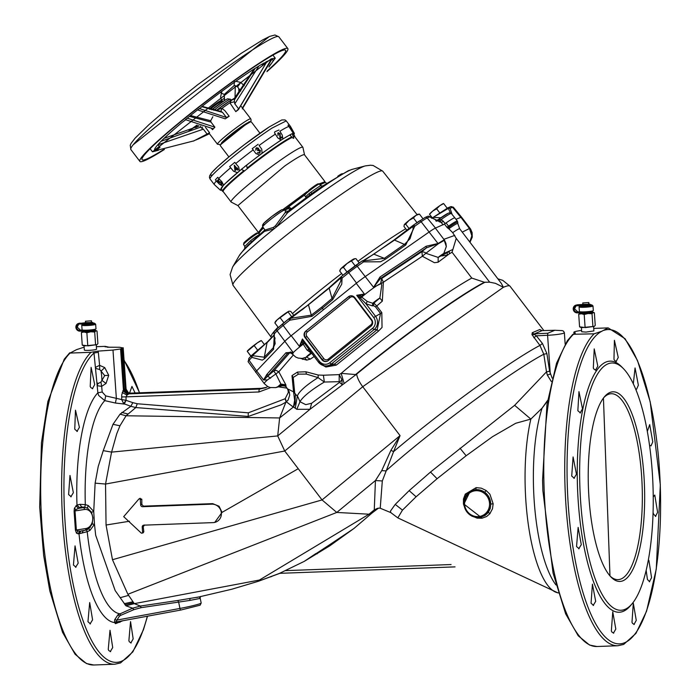 <?xml version="1.0" encoding="UTF-8"?>
<svg xmlns="http://www.w3.org/2000/svg" width="700" height="700" viewBox="0 0 700 700"><rect width="100%" height="100%" fill="white"/><g stroke="black" fill="none" stroke-linecap="round" stroke-linejoin="round"><path stroke-width="1.05" d="M96.25 344.934L96.547 349.186A6.116 0.647 176 0 1 88.672 350.359A6.116 0.647 176 0 1 84.341 350.044L84.044 345.783M84.14 347.148L76.431 349.694L70.061 353.071L91.017 352.301L98.105 351.12L112.98 350.061L120.566 348.976L123.191 347.743L126.131 389.795M267.803 386.601L265.571 387.739L259.613 389.06L128.651 393.873L124.381 389.252A18.603 1.977 -4 0 0 124.915 389.051A18.603 1.977 -4 0 0 125.317 388.859A4.655 4.515 -120 0 0 130.183 393.26L128.38 392.7L125.86 388.727L123.016 347.953L119.612 347.27L107.397 347.2L105.061 346.377L105.184 346.92M96.373 346.692L105.061 346.377M69.764 352.765L70.061 353.071A159.066 46.996 -92.1 0 0 42.201 528.727A159.066 46.996 -92.1 0 0 93.826 665L86.468 663.539L75.11 654.264L62.536 632.293L49.805 590.887L43.645 555.406L39.681 507.089L41.449 442.785L47.88 401.502L64.26 359.17L69.764 352.765M96.985 344.645L88.104 345.852L82.25 345.118L85.041 345.861L96.968 344.662M147.341 616.227A157.255 46.454 87.9 0 1 121.625 661.185A157.255 46.454 87.9 0 1 66.027 534.511A157.255 46.454 87.9 0 1 93.993 353.036L98.324 352.266L99.601 365.339L99.724 369.539L95.489 368.358L95.9 367.124L99.601 365.339L104.737 367.588L101.062 371.079L104.694 375.62L101.911 380.398L106.05 383.451L101.657 386.365L102.2 392.017L97.869 392.787L93.993 353.036L93.284 351.811M102.2 392.017L105.7 395.894L121.704 399.578L121.721 394.896L123.419 389.76L120.566 348.976M128.389 392.709L130.401 393.129L261.424 388.308L266.411 387.354L261.336 388.334L130.375 393.146A4.655 4.515 60 0 1 125.51 388.745L126.096 389.454M96.784 344.759L97.904 343.648L97.02 331.047L95.987 330.549A6.974 0.744 176 0 1 95.812 330.916L94.692 332.027L95.576 344.627M83.291 345.616L82.25 345.118L81.375 332.517L82.495 331.406A6.974 0.744 176 0 1 83.072 331.223M122.867 620.742L115.5 623.683L114.607 622.545L116.585 621.25L116.909 620.086L179.944 608.44A1.864 0.569 79.5 0 0 180.819 610.05A1.864 0.569 79.5 0 0 180.836 610.041L200.156 605.185L201.18 603.015L200.139 597.94L199.36 598.579L189.7 600.442L178.631 602.087L179.944 608.44A16.748 1.076 -11.7 0 0 200.454 603.505A16.748 1.076 -11.7 0 0 201.18 603.015M89.976 530.381L88.769 528.622A11.436 8.995 -86.2 0 1 85.514 530.189L81.139 530.95L78.986 533.776A117.504 34.711 -92.1 0 0 114.607 622.545L114.669 619.78L117.968 614.775L132.641 608.186L125.939 605.789L115.159 590.564L95.69 535.299L94.483 524.3L89.976 530.381L87.211 531.702L78.986 533.776L76.493 533.225L75.425 530.18L74.095 511.14L74.428 508.165L76.974 505.015L79.511 507.623L78.487 508.358L83.449 507.596A1.864 1.129 81.3 0 1 84.525 509.477L75.022 510.93L75.81 509.644L78.487 508.358L75.95 505.75M96.04 394.949L95.296 395.946A117.504 34.711 -92.1 0 0 76.974 505.015L79.957 504.35L85.321 504.604L88.244 505.523L93.73 511.438L95.13 483.14L98.219 466.498L103.259 450.599L112.997 424.322L120.032 414.172L130.847 406.297L123.629 403.629L121.704 399.578L126.061 400.312L124.276 404.058L115.413 403.034L104.781 400.627L98.612 395.421L97.869 392.787A117.504 34.711 -92.1 0 0 96.04 394.949M90.431 623.875L87.946 621.696L89.696 602.56L92.584 619.832L90.038 623.962M110.626 651.604L108.789 650.536L108.237 649.416L110.014 630.28L112.709 647.553L110.241 651.683M92.75 388.666L90.825 387.608L90.212 386.479L91.114 367.377L94.701 384.624L92.374 388.745M129.561 393.076L131.95 386.426L135.091 392.954M131.171 642.933L129.404 641.874L128.879 640.745L130.541 621.609L133.166 638.89L130.804 643.011M77.35 431.392L74.751 429.223L75.486 410.191L79.406 427.35L76.947 431.48M71.216 496.746L68.609 494.567L69.974 475.449L73.36 492.695L70.814 496.825M76.002 567.201L73.447 565.023L75.04 545.895L78.181 563.15L75.6 567.28M100.94 382.069L98.254 383.469L97.099 384.895L97.72 385.779L101.657 386.365L100.94 382.069L101.911 380.398L101.675 375.734L101.062 371.079L99.724 369.539M105.7 395.894L104.781 400.627A108.999 32.2 -92.1 0 0 85.321 504.604L84.779 507.255L87.561 508.191L91.543 512.295L93.73 511.438L94.483 524.3L92.207 523.994L88.769 528.622M112.98 350.061L116.357 398.283L115.413 403.034M121.538 348.652L124.381 389.252A4.655 4.279 71.5 0 0 129.01 393.75L127.006 395.132L126.044 396.856L121.625 396.944M128.336 394.021L123.419 389.76L124.023 389.375M97.02 331.047L95.812 330.916A6.974 0.744 176 0 1 90.737 331.774L86.87 332.762L87.745 345.371M94.692 332.027L90.737 331.774A6.974 0.744 176 0 1 87.132 332.01A6.974 0.744 176 0 1 84.079 332.019L81.375 332.517M86.87 332.762L84.079 332.019A6.974 0.744 176 0 1 82.303 331.502A6.974 0.744 176 0 1 82.495 331.406M119.893 622.379L120.216 621.233M115.5 623.683L116.926 621.845L116.585 621.25L116.926 621.845L180.801 610.05L116.891 621.845M77.919 533.864L80.071 531.038L77.822 531.038L76.353 529.979L75.022 510.93L74.095 511.14M123.629 403.629L126.061 400.312L126.044 396.856L258.983 391.974A2.791 0.823 -92.1 0 1 259.613 389.06L261.336 388.334A2.791 0.823 87.9 0 1 261.424 388.308M95.183 330.374A6.974 0.744 176 0 1 95.987 330.549M114.669 619.78L116.909 620.086L119.508 616.079L120.89 615.265L119.709 613.769A108.999 32.2 -92.1 0 1 87.211 531.702L86.354 529.742M79.957 504.35L81.594 506.957L84.779 507.255M79.511 507.623L81.594 506.957L83.449 507.596A11.436 8.995 -86.2 0 1 87.001 507.955L86.922 507.929M88.244 505.523L87.334 508.086A11.436 8.995 -86.2 0 0 87.001 507.955L87.561 508.191M141.12 607.67L140.385 606.051L177.826 600.477L178.631 602.087L141.12 607.67L133.814 609.683L132.641 608.186L140.385 606.051L134.278 603.645L127.872 594.274L112.481 559.72L106.05 525.026L105.543 484.05L111.536 452.287L116.716 433.842L119.962 425.784L126.079 415.774L135.826 407.558L130.847 406.297L132.816 402.649L137.244 403.751L248.299 412.825L285.162 398.746L288.356 392.341L287.787 389.034M95.13 483.14L105.543 484.05L284.743 451.019L322.053 499.931L336.77 512.444L369.023 514.202L372.251 512.846L353.911 528.509L328.554 545.449L353.911 528.509L329.691 545.895L328.554 545.449M281.312 404.766L248.168 416.483L281.234 404.801L286.16 402.001L285.162 398.746M137.244 403.751L135.826 407.558L248.404 416.439M285.924 402.185L288.129 399.989L286.37 401.844L285.32 398.624M265.571 387.739L267.803 386.592M93.782 330.803L87.815 331.73L84.525 331.45M92.207 523.994L92.907 517.816L91.543 512.295M125.939 605.789L134.278 603.645L259.394 580.055L369.023 514.202L374.264 509.889L375.445 480.55L381.727 470.627L390.941 450.266L400.059 435.619L362.749 386.715L284.743 451.019L277.707 435.925L310.012 409.29L296.8 409.316L293.475 406.945L295.076 403.559L293.545 391.842L297.911 396.882L299.976 401.739L296.8 409.316M214.778 522.392A9.301 8.829 67.1 0 1 213.141 522.611L143.867 525.157A1.864 1.768 -112.9 0 0 142.222 527.065L142.581 532.219A0.927 0.884 67.1 0 1 141.111 532.928L123.69 516.644L138.749 499.17A0.927 0.884 67.1 0 1 140.315 499.765L140.674 504.919A1.864 1.768 -112.9 0 0 142.581 506.704L211.846 504.157A9.301 8.829 67.1 0 1 221.375 513.056A9.301 8.829 67.1 0 1 214.778 522.392L222.04 512.374L219.056 506.24L212.678 503.65L143.482 506.153L141.829 504.499L141.803 499.222L139.895 498.452M141.925 533.155L143.097 532.875L143.824 531.764L143.202 526.706L144.655 524.965M138.941 499.012L140.123 498.251M285.906 402.15L279.632 417.953L277.707 435.925L111.58 452.121M285.635 402.456L286.37 401.844L293.046 406.892L295.076 403.559L295.33 394.266M283.211 385.402L276.999 387.257M177.826 600.477L199.264 596.899M231.507 589.312L258.081 581.359L279.799 573.265M455.009 566.869L279.501 573.335L455.035 566.886M279.615 573.317L304.211 561.391L328.256 545.641M287.726 388.955L293.545 391.842L291.988 375.611L297.509 372.076L305.918 371.779L318.22 375.025L323.4 375.226L339.211 374.614L341.18 373.354L355.574 374.57L356.641 374.132L310.012 409.29L311.649 403.252L339.561 382.34L342.116 384.668L341.924 379.724L339.561 382.34M283.246 385.394L285.994 386.68L289.196 391.738L289.713 395.098L288.129 399.989M293.195 355.162L278.828 371.814L267.435 379.942A14.884 1.225 142.7 0 0 264.206 383.53L267.68 386.531L270.226 387.555L275.817 387.608L281.312 385.07L278.434 386.619A5.661 0.464 142.7 0 1 280.875 384.046L275.905 374.019L273.691 370.991L276.054 370.335L278.828 371.814L285.845 384.834L286.081 386.759M285.329 386.024L281.418 385.717L281.295 385.079L282.975 384.659L281.295 385.079L280.875 384.046L285.845 384.834M94.797 329.332L95.244 330.269A6.143 0.656 176 0 1 87.343 331.45A6.143 0.656 176 0 1 82.994 331.126L82.95 330.391A6.143 0.656 176 0 1 82.994 330.304L79.896 330.418A3.211 3.045 67.1 0 1 78.426 324.275A3.211 3.045 67.1 0 1 79.45 324.047L84.359 323.864L84.315 323.181M91.35 322.324L92.846 322.56L87.334 323.382L79.397 323.312A3.955 3.754 67.1 0 0 75.897 327.373A3.955 3.754 67.1 0 0 79.949 331.152L82.994 331.039M317.24 553.805L315.892 553.56L304.211 561.391L329.691 545.895M378.455 508.156L372.251 512.846M374.264 509.889L377.396 508.366L379.776 508.077M547.505 401.056L542.097 408.126L530.845 419.09L515.716 423.273L492.555 436.669L466.148 455.752L437.08 478.721L415.922 496.939L402.474 510.125L395.238 504.403L409.15 490.648L430.981 471.651L514.64 405.326L546.508 371.849L543.795 354.235L539.928 345.415A125.58 10.343 142.7 0 0 393.584 451.64L382.314 480.961L375.445 480.55L336.77 512.444L127.872 594.274M382.314 480.961L380.231 508.226L379.733 508.077M112.481 559.72L322.053 499.931L400.059 435.619L393.584 451.64L390.941 450.266M551.329 381.509L547.347 375.121L546.516 371.849L549.605 371.236L546.892 353.614L543.795 354.235A123.086 10.133 -37.3 0 0 385.954 470.89L381.727 470.627M546.892 353.614L542.447 343.481L539.928 345.415L531.965 334.609L532.262 332.71L539.761 329.543L541.389 330.627M449.383 253.811L438.156 262.194L438.148 257.408L449.269 251.519L449.383 253.811L452.051 252.21L471.774 278.075A113.487 9.345 142.7 0 0 341.18 373.354L344.067 383.25M339.675 381.868L339.176 381.666L339.211 374.614L341.924 379.724M452.051 252.21L456.234 238.368L452.707 232.662A15.811 1.304 -37.3 0 1 458.841 228.9A15.811 1.304 -37.3 0 1 459.681 228.769L501.261 283.281L503.387 287.297L495.442 283.334L489.659 282.179L484.383 282.257L471.774 278.075M484.383 282.257A118.466 9.756 142.7 0 0 355.574 374.57L355.521 374.78M339.176 381.666L324.336 382.043L318.071 377.624A68.696 13.589 -23.8 0 0 297.351 396.095L295.26 408.188M295.601 394.616L293.475 406.945L279.632 417.953L126.079 415.774L120.032 414.172M323.4 375.226L324.336 382.043A69.781 13.807 156.2 0 0 299.976 401.739L305.76 404.652L311.649 403.252M438.156 262.194L434.429 262.71L422.336 256.27L383.364 282.231L382.34 301.131L376.749 305.97L381.815 312.611L382.043 327.434L378.385 331.205L336.271 365.12L325.902 367.019L322.683 365.216M314.169 356.536L310.354 359.1L306.74 360.124L300.764 358.479M291.988 375.611L293.204 377.431L294.726 393.26M285.985 386.137L282.975 384.659L285.985 386.137M267.435 379.942L263.567 379.96L256.646 370.886L284.699 341.434A14.884 1.225 -37.3 0 1 290.955 335.912A14.884 1.225 -37.3 0 1 291.244 335.676L356.248 283.342A14.884 1.225 -37.3 0 1 356.536 283.106A14.884 1.225 -37.3 0 1 365.321 276.517L429.196 231.954A14.884 1.225 -37.3 0 1 435.365 228.112L444.456 224.053L446.915 227.281L448.525 226.152A1.864 0.849 55.1 0 1 449.067 227.106A18.27 1.505 -37.3 0 1 457.765 222.259L457.363 221.121A18.603 1.531 142.7 0 0 456.374 221.287A18.603 1.531 142.7 0 0 448.525 226.152L446.066 222.933A18.603 1.531 -37.3 0 1 454.904 217.901L457.363 221.121M255.666 372.339L255.666 372.339A14.884 1.225 -37.3 0 1 256.646 370.886L249.069 360.281A14.429 1.19 142.7 0 0 248.124 361.69L264.206 383.53M78.138 323.584L85.75 322.709M79.896 330.418L80.483 330.164L77.201 327.092L78.724 324.161M80.483 330.164L82.793 330.076M95.191 329.534L87.29 330.715A6.143 0.656 176 0 1 82.95 330.391M402.474 510.125L397.819 517.886L390.836 512.628L380.231 508.226M465.448 509.635L463.444 504L463.461 498.986L465.281 494.13L476.149 487.637L481.276 488.162L486.194 490.543L489.895 494.209L493.15 503.781L492.485 508.786L489.773 513.817L486.605 516.521L481.985 518.219L477.059 518.14L470.461 515.253M395.238 504.403L390.442 511.123L390.836 512.628M533.82 337.75L536.331 335.816L532.262 332.71M541.564 330.89L540.969 330.348L542.089 330.61L534.433 333.848L547.837 333.226L554.803 330.286L542.097 330.619L539.761 329.543M318.22 375.025L318.071 377.624L306.408 374.089L298.48 374.132L293.204 377.431M454.781 235.384L443.896 239.304L446.32 246.54L443.774 253.496L452.646 249.594M447.195 252.787L447.344 255.054L441.674 255.946L443.765 253.496L446.311 246.54L445.944 243.504L444.517 240.205L438.235 243.828L425.863 253.277L424.935 252.376L421.908 251.65L422.336 256.27L425.863 253.277L438.148 257.408A5.661 0.464 -37.3 0 1 443.765 253.496L441.683 255.938M380.844 283.588L381.675 278.495L383.364 282.231L380.94 283.701L381.771 284.97L379.864 298.069L373.852 303.065L376.749 305.97L375.489 306.828L380.555 313.469L381.815 312.611M382.34 301.131L379.864 298.069A5.661 0.464 142.7 0 0 372.715 303.266L373.852 303.065L373.502 305.69L375.489 306.828M373.634 254.257L393.864 240.144L413.131 225.348L412.947 226.45L414.82 226.144L405.755 245L385.402 259.201L380.564 261.774L363.589 261.887L357.262 266.297A14.429 1.19 142.7 0 0 348.749 272.685A1.864 0.516 -128.7 0 1 348.127 271.084A1.864 0.516 -128.7 0 1 348.171 271.066L355.582 265.501A1.864 0.849 55.1 0 1 355.644 265.449A1.864 0.849 55.1 0 1 357.262 266.297L373.564 287.315L380.012 277.007L380.398 278.591L373.564 287.315L380.922 283.684A14.884 1.225 142.7 0 0 373.87 287.7A14.884 1.225 142.7 0 0 361.699 297.089L367.255 301.429L372.715 303.266L372.382 305.882L365.977 303.765L375.471 316.216A9.572 9.091 67.1 0 1 374.15 329.525L377.195 329.656L378.385 331.205M336.271 365.12L334.39 364.131L377.195 329.656L380.555 313.469L373.669 317.502L356.729 295.295L364.402 294.026L360.01 297.64L356.729 295.295L359.844 295.365L361.699 297.089L360.377 298.121L360.01 297.64M311.902 353.57L306.967 349.974L301.875 342.046L302.426 339.01L304.036 342.703L318.43 362.127L324.24 365.75L327.075 366.293L334.39 364.131L331.345 363.991A9.572 9.091 67.1 0 1 324.24 365.75A9.572 9.091 67.1 0 1 318.456 362.127L319.366 361.226A7.744 7.35 -112.9 0 0 329.796 362.731L372.601 328.256A7.744 7.35 -112.9 0 0 373.669 317.502M310.354 359.1L306.469 357.166L302.199 358.435L298.279 358.102L295.733 357.079L292.075 353.841L289.31 352.415M311.631 353.22L306.469 357.166A5.661 0.464 -37.3 0 1 310.686 353.211L311.36 352.852M270.585 378.219L267.68 376.171L264.066 379.829M290.483 351.925L273.691 370.991L267.68 376.171L266.07 375.751L263.567 379.96M84.306 323.155L84.359 323.899A4.279 0.455 176 0 1 84.359 323.864A4.279 0.455 176 0 0 87.386 324.118L92.89 323.295L92.846 322.56M85.96 322.744L87.824 323.172L91.149 322.376M84.429 330.19L84.438 330.286A4.646 0.49 -4 0 0 87.728 330.531A4.646 0.49 -4 0 0 93.704 329.639L93.695 329.543M558.189 592.856A104.186 30.782 -92.1 0 1 528.99 529.043A104.186 30.782 -92.1 0 1 530.845 419.09L514.64 405.326M490.149 513.345L488.189 512.628L485.091 515.48L480.996 517.02L481.985 518.219M481.705 516.88L480.734 517.108A14 13.291 67.1 0 1 463.942 504.096L480.734 517.108A14 13.291 67.1 0 0 490.674 503.064A14 13.291 67.1 0 0 469.989 491.636L475.851 489.668L480.366 490.105L484.733 492.205L488.023 495.539L490.831 504.044L490.236 508.576L488.189 512.628M555.966 584.955A104.186 30.782 87.9 0 1 542.097 408.126L547.619 400.391M452.707 232.662L449.102 229.04L449.488 228.244A17.5 1.444 -37.3 0 1 457.817 223.597L457.765 222.259M449.488 228.244L449.067 227.106L447.711 228.051L449.102 229.04M447.711 228.051L446.915 227.281M469.971 242.261L472.264 237.151L472.124 232.61L470.706 229.259L470.085 229.425L471.494 232.733L471.844 235.769L469.787 242.016L471.835 235.777L469.455 228.524L470.47 228.874L461.597 217.245A14.884 1.225 -37.3 0 0 460.924 217.332L455.963 219.284M462.245 232.129L469.455 228.524L460.924 217.332M289.389 352.494L287.787 353.15L268.564 374.981L266.717 374.579L285.941 352.756A1.391 1.234 41.4 0 0 287.787 353.15L292.933 352.24L292.95 353.832M304.036 342.703L299.399 346.369L291.244 335.676M89.547 323.977L87.771 324.1M547.347 375.121L550.296 374.036L547.584 335.291L536.331 335.816L542.447 343.481M552.151 378.123L549.605 371.236M444.456 224.053L446.066 222.933M435.365 228.112L444.517 240.205M380.012 277.007L426.072 246.269L438.016 243.513L444.194 239.811M470.085 229.425L469.884 228.979M444.325 240.004L438.121 243.661L426.457 247.852L380.398 278.591L381.675 278.495L421.908 251.65L426.457 247.852L426.072 246.269M360.377 298.121L365.977 303.765L367.255 301.429M306.967 349.974L308.954 349.676L318.43 362.092M303.546 341.898L301.875 342.046L299.399 346.369L302.426 339.01L319.366 361.226M304.089 335.011A4.655 4.419 -112.9 0 0 305.078 337.627L321.939 359.748A4.655 4.419 -112.9 0 0 328.204 360.649L371.017 326.183A4.655 4.419 -112.9 0 0 371.656 319.716L354.786 297.605A4.655 4.419 -112.9 0 0 348.53 296.695L305.716 331.161A4.655 4.419 -112.9 0 0 304.089 335.011M321.746 307.108L322.385 308.262L311.902 316.33L289.704 320.206A1.864 0.612 -129 0 1 289.144 318.553A1.864 0.612 -129 0 1 289.188 318.526L311.308 315.149L321.746 307.108L332.027 298.471L329.158 288.12L340.812 278.005L340.848 280.954L332.027 298.471L332.692 299.6L341.74 284.174L342.108 278.014A1.864 0.516 -128.7 0 1 341.486 276.412A1.864 0.516 -128.7 0 1 341.521 276.395L340.812 278.005L342.108 278.014L348.749 272.685L356.536 283.106L290.955 335.912L283.194 325.474A14.429 1.19 142.7 0 0 277.121 330.829L274.339 333.751L273.56 349.256L264.618 358.636L262.29 360.141L251.851 357.368L249.069 360.281A1.864 1.645 43.6 0 1 249.34 357.919M273.989 333.148L274.339 333.751A1.864 1.645 -136.4 0 1 274.391 331.572A1.864 1.864 0 0 0 273.971 333.445L275.17 343.656L273.219 347.839L273.56 349.256M264.618 358.636A1.864 1.645 43.6 0 1 264.285 357.219L252.473 355.661L251.851 357.368A1.864 1.645 -136.4 0 1 252.105 355.014M91.464 320.801L91.56 322.184L89.941 322.586L85.522 322.604L85.426 321.221L91.464 320.801L85.426 321.221M83.081 323.916A6.046 0.639 -4 0 0 82.635 324.135A6.046 0.639 -4 0 0 85.26 324.546A6.046 0.639 -4 0 0 91.438 324.161A6.046 0.639 -4 0 0 94.631 323.295A6.046 0.639 -4 0 0 92.873 323.033M94.631 323.295L95.62 324.144A6.974 0.744 176 0 1 95.664 324.214L95.987 328.834A6.974 0.744 176 0 1 92.251 329.752A6.974 0.744 176 0 1 82.066 329.805L81.743 325.194A6.974 0.744 176 0 1 81.777 325.106L82.635 324.135M443.45 221.209L441.289 222.565L440.422 222.093L441.315 219.424L445.287 223.484M356.248 283.342L364.402 294.026L359.844 295.365L359.319 296.984M332.692 299.6L322.385 308.262L323.418 309.645M252.473 355.661L252.105 354.996L267.636 341.784L252.473 355.661M428.803 216.633L429.739 216.904L428.803 216.633L429.739 216.904L427.227 217.963A14.429 1.19 142.7 0 0 421.137 221.734L414.82 226.144A1.864 0.849 -124.9 0 0 413.192 225.295A1.864 0.849 -124.9 0 0 413.131 225.348L393.925 240.091A1.864 0.849 -124.9 0 0 393.864 240.144M341.46 276.439L341.092 276.841A1.864 1.864 0 0 1 341.486 276.412L361.97 261.039A1.864 1.864 0 0 1 363.37 260.733L363.589 261.887A1.864 0.849 -124.9 0 0 361.97 261.039A1.864 0.849 -124.9 0 0 361.909 261.091L384.361 258.344L404.723 244.142L410.016 238.744L413.088 229.093L412.947 226.45L394.511 240.091A1.864 0.849 -124.9 0 0 393.925 240.091L373.564 254.293A1.864 0.849 -124.9 0 0 373.511 254.345L363.265 260.715M432.582 217.761L447.589 208.023L448.341 208.39L431.69 218.26M450.354 212.896L448.341 208.39L447.589 208.023L450.056 208.338L452.156 214.55M339.483 278.714L329.245 287.63A1.864 0.56 -128.8 0 0 329.201 287.656A1.864 0.56 -128.8 0 0 329.158 288.12L308.446 304.797L289.293 318.447A1.864 1.864 0 0 0 289.144 318.553L282.634 323.829A1.864 0.612 51 0 0 283.194 325.474L289.704 320.206L290.5 318.517L308.446 304.797L329.166 287.691M341.092 276.841L329.201 287.656L302.54 309.453L289.293 318.447M405.755 245L394.511 240.091L363.685 260.82M261.328 340.637L257.512 342.746L247.257 351.339L250.898 356.239M264.539 344.733L261.608 340.882M257.871 350.429L254.38 345.861M251.002 356.125L247.257 351.339M293.808 315.385L290.762 311.395L289.047 311.203L277.13 319.856L274.873 322.936L275.319 321.764A8.838 0.726 142.7 0 1 277.13 319.856A8.838 0.726 142.7 0 1 283.832 314.519A8.838 0.726 142.7 0 1 289.047 311.203L289.231 311.15A8.838 0.726 142.7 0 0 289.231 311.15A8.838 0.726 142.7 0 0 289.047 311.203M291.751 316.803L288.286 312.261M283.946 322.761L280.341 318.027M278.346 327.495L274.873 322.936M342.939 275.249L339.701 271.005L341.084 268.502A8.838 0.726 142.7 0 0 340.322 269.421L339.701 271.005M359.223 262.955L355.941 258.65L354.935 258.72L347.007 263.541L343.42 267.26L341.084 268.502A8.838 0.726 142.7 0 1 347.007 263.541A8.838 0.726 142.7 0 1 353.264 259.236A8.838 0.726 142.7 0 1 354.235 258.816L354.935 258.72M355.145 265.799L351.54 261.082M347.016 271.976L343.42 267.26M409.141 228.638L405.676 224.096L404.197 224.858A8.838 0.726 142.7 0 0 404.189 224.884A8.838 0.726 142.7 0 1 404.338 224.63L403.953 226.424L406.963 230.37M404.338 224.63A8.838 0.726 142.7 0 1 409.071 220.386A8.838 0.726 142.7 0 1 415.949 215.39A8.838 0.726 142.7 0 1 418.11 214.244L419.44 214.095L415.949 215.39L413.42 217.928L409.071 220.386L405.676 224.096M422.905 218.645L419.44 214.095M417.016 222.635L413.42 217.928M440.064 213.299L436.642 208.819L432.749 211.05L429.52 214.296L432.154 217.875M432.294 217.814L429.52 214.296M443.59 203.595L439.775 205.704L436.642 208.819M447.239 208.268L443.87 203.84M95.664 324.214A6.974 0.744 176 0 1 91.928 325.141A6.974 0.744 176 0 1 81.743 325.194M440.422 222.093L429.572 216.633A1.864 1.864 0 0 0 427.674 216.352L425.162 217.411A1.864 1.768 67.1 0 1 427.227 217.963L435.479 228.06M261.31 340.585L261.179 340.602A8.838 0.726 142.7 0 0 257.512 342.746A8.838 0.726 142.7 0 0 250.486 348.092A8.838 0.726 142.7 0 0 247.275 351.216A8.838 0.726 142.7 0 0 247.249 351.286L247.275 351.216M443.572 203.543L443.441 203.56A8.838 0.726 142.7 0 0 439.775 205.704A8.838 0.726 142.7 0 0 432.749 211.05A8.838 0.726 142.7 0 0 429.537 214.174A8.838 0.726 142.7 0 0 429.511 214.244L429.537 214.174M447.895 213.404A16.546 1.365 142.7 0 0 437.168 220.421L441.315 219.424A18.41 1.514 142.7 0 1 451.334 213.544L454.904 217.901M439.793 219.721L439.294 221.874M436.249 220.981L436.922 220.605M287.998 211.339L287.569 212.774L276.281 227.062L274.015 228.882L264.504 231.35L265.011 230.134M575.242 333.113L573.169 334.582A159.066 46.996 87.9 0 0 545.309 510.239A159.066 46.996 87.9 0 0 596.925 646.511L589.575 645.059L578.218 635.775L565.635 613.812L553.044 573.003L542.859 490.534L542.561 480.139L546.962 404.565L556.544 363.195L567.306 340.769L572.871 334.285L594.125 333.812L601.79 331.266L608.16 327.889L593.705 328.422M595.858 370.178L593.933 369.119L593.32 367.99L594.212 348.898L597.8 366.144L595.499 370.256M580.457 412.912L577.85 410.734L578.961 391.624L582.514 408.87L580.081 412.991M574.324 478.258L571.716 476.079L573.081 456.96L576.468 474.215L573.939 478.336M579.11 548.712L576.546 546.534L578.139 527.406L581.289 544.661L578.734 548.791M593.53 605.395L591.054 603.207L592.428 584.159L595.691 601.344L593.163 605.474M613.725 633.115L611.887 632.056L611.345 630.928L612.762 611.87L615.816 629.072L613.375 633.194M581.577 330.365L580.685 330.549A13.956 1.488 -4 0 0 573.86 332.316A13.956 1.488 -4 0 0 575.225 332.85L575.339 332.99M616.403 361.506L614.556 360.447L613.97 359.319L614.407 340.305L618.249 357.481L616.061 361.585M634.279 624.444L632.511 623.385L631.986 622.256L633.308 603.207L636.274 620.401L633.938 624.523M648.209 560.726L648.891 560.394L651.569 577.675L649.346 581.788M649.67 581.709L647.447 579.521L646.161 570.351M653.231 496.895L654.771 495.058L657.615 512.33L655.471 516.442M655.795 516.364L653.59 514.176L653.074 512.47M647.316 431.419L649.705 424.611L652.776 441.875L651.009 445.909L649.512 445.174M633.325 383.845L635.058 367.946L638.365 385.201L636.589 389.226L635.661 389.121M322.473 186.112L320.6 185.526L311.036 192.089L311.623 193.673L322.254 186.261L348.18 170.782L352.476 169.286A72.608 5.976 142.7 0 0 350.455 170.013A72.608 5.976 142.7 0 0 287.569 212.774L285.197 212.564L275.502 225.75L273.49 227.369L265.002 230.037M594.125 333.812A159.066 46.996 -92.1 0 0 566.265 509.469A159.066 46.996 -92.1 0 0 617.89 645.741L623.674 644.429L635.959 633.386L646.572 611.179L656.267 569.117L660.319 484.899L650.212 401.887L637.508 360.561L625.065 338.73L608.16 327.889M581.376 327.512L581.674 331.765L586.005 332.089L593.88 330.916L593.582 326.655M632.056 603.785L630.472 605.666A125.633 37.117 -92.1 0 1 623.332 611.31A125.633 37.117 -92.1 0 1 578.27 502.023A125.633 37.117 -92.1 0 1 605.903 362.075A125.633 37.117 -92.1 0 1 621.696 366.87L623.42 368.629A123.716 36.549 -92.1 0 1 652.969 485.284A123.716 36.549 -92.1 0 1 632.056 603.785A123.716 36.549 -92.1 0 1 625.021 609.341A123.716 36.549 -92.1 0 1 580.65 501.716A123.716 36.549 -92.1 0 1 607.863 363.904A123.716 36.549 -92.1 0 1 623.42 368.629M285.197 212.564L285.451 211.059M273.49 227.369L274.015 228.882A85.059 7 142.7 0 0 232.584 267.111L239.225 255.675A72.608 5.976 142.7 0 1 264.504 231.35L264.924 229.994M259.227 234.771A9.45 0.779 142.7 0 0 259.21 234.78A9.45 0.779 142.7 0 0 250.67 240.616L251.431 242.051L244.86 248.377L239.225 255.675M319.436 184.021A9.345 0.77 142.7 0 0 309.304 190.838A9.345 0.77 142.7 0 0 304.57 195.361L309.015 190.041L317.293 184.153L319.078 183.759L320.731 185.553L322.543 186.077M309.654 195.178L309.348 193.366A9.45 0.779 142.7 0 0 305.699 197.015L304.57 195.361M311.036 192.089L309.348 193.366M250.67 240.616L245.035 246.207M594.326 326.375L585.436 327.582L579.582 326.848L582.374 327.591L594.3 326.384M609.866 392.507A94.885 28.035 -92.1 0 1 643.895 475.046A94.885 28.035 -92.1 0 1 623.026 580.738A94.885 28.035 -92.1 0 1 611.091 577.115A94.885 28.035 -92.1 0 1 588.429 487.655A94.885 28.035 -92.1 0 1 604.468 396.769A94.885 28.035 -92.1 0 1 609.866 392.507M263.524 227.955A41.947 3.456 142.7 0 0 259.21 233.599L259.63 234.412M304.465 195.16A41.947 3.456 142.7 0 0 288.645 206.841L291.812 209.107M326.576 183.347L325.902 182.726A41.947 3.456 142.7 0 0 323.706 183.111A41.947 3.456 142.7 0 0 320.189 184.905M594.116 326.48L595.236 325.377L594.352 312.769L593.32 312.27A6.974 0.744 176 0 1 593.145 312.646L592.025 313.749L592.909 326.358M580.624 327.346L579.582 326.848L578.707 314.239L579.827 313.136A6.974 0.744 176 0 1 580.405 312.944M610.26 576.214A93.021 27.484 87.9 0 0 618.082 579.644A93.021 27.484 87.9 0 0 621.119 578.952A93.021 27.484 87.9 0 0 641.9 480.498A93.021 27.484 87.9 0 0 611.249 393.733A93.021 27.484 87.9 0 0 608.212 394.415A93.021 27.484 87.9 0 0 603.697 397.731M289.529 207.314L288.102 208.469L288.645 206.841L285.618 209.195M288.102 208.469L286.703 208.801M284.314 209.737L287.105 208.565M594.352 312.769L593.145 312.646A6.974 0.744 176 0 1 588.07 313.504L584.202 314.493L585.077 327.092M592.025 313.749L588.07 313.504A6.974 0.744 176 0 1 584.465 313.74A6.974 0.744 176 0 1 581.411 313.749L578.707 314.239M584.202 314.493L581.411 313.749A6.974 0.744 176 0 1 579.635 313.233A6.974 0.744 176 0 1 579.827 313.136M603.435 398.081L609.971 575.881M323.934 183.015L323.689 182.7A40.197 3.307 142.7 0 0 321.562 183.05L319.471 184.065M306.11 192.509L283.342 209.396M262.894 227.027L260.015 231.779M592.515 312.095A6.974 0.744 176 0 1 593.32 312.27M259.507 232.505L258.449 232.461L262.745 226.809M283.124 209.396L307.072 191.66M319.261 183.864L325.01 181.694L324.774 182.726M581.656 313.162L581.665 313.224A4.839 0.516 -4 0 0 585.086 313.477A4.839 0.516 -4 0 0 591.316 312.55L591.308 312.489M258.449 232.461L237.93 205.564L284.62 166.101A41.86 3.447 -37.3 0 1 304.491 154.787L325.01 181.694M237.965 205.616L231.236 202.099A45.115 3.71 -37.3 0 1 231.123 202.002A45.115 3.71 -37.3 0 1 281.444 159.469A45.115 3.71 -37.3 0 1 302.864 147.28A45.115 3.71 -37.3 0 1 302.925 147.42L304.535 154.84M592.13 311.062L592.576 311.999A6.143 0.656 176 0 1 584.675 313.171A6.143 0.656 176 0 1 580.326 312.856L580.282 312.113A6.143 0.656 176 0 1 580.326 312.025L577.229 312.139A3.211 3.045 67.1 0 1 575.759 305.996A3.211 3.045 67.1 0 1 576.782 305.769L581.691 305.594L581.648 304.85L577.325 304.789L583.082 304.439M576.73 305.034A3.955 3.754 67.1 0 0 573.23 309.094A3.955 3.754 67.1 0 0 577.281 312.874L580.326 312.769M231.123 202.002L223.178 191.599A45.115 3.71 -37.3 0 1 244.388 171.045L247.642 168.429A45.115 3.71 -37.3 0 1 273.499 149.065A45.115 3.71 -37.3 0 1 291.865 137.576L293.729 138.338M293.309 136.981A45.115 3.71 -37.3 0 1 294.928 136.876L302.864 147.28M577.229 312.139L577.815 311.885L574.534 308.822L576.056 305.891M577.815 311.885L580.125 311.806M575.47 305.314L577.325 304.789M592.524 311.264L584.631 312.436A6.143 0.656 176 0 1 580.282 312.113M244.388 171.045L241.439 169.365L246.584 165.218L247.144 168.044A45.43 3.736 -37.3 0 1 291.769 136.911L289.861 135.021L292.259 133.621L293.746 138.373M247.144 168.044L247.642 168.429M291.865 137.576L291.769 136.911M223.23 191.669L222.714 191.424A45.43 3.736 -37.3 0 1 222.591 191.336A45.43 3.736 -37.3 0 1 243.994 170.581M293.116 136.351A45.43 3.736 -37.3 0 1 294.822 136.237A45.43 3.736 -37.3 0 1 294.884 136.377L294.971 136.938M588.683 304.045L590.179 304.281L584.666 305.104L581.648 304.85M588.543 304.089L585.139 304.911L583.222 304.456M590.179 304.281L590.222 305.025L584.719 305.848A4.279 0.455 176 0 1 581.691 305.62A4.279 0.455 176 0 1 581.691 305.594M591.22 311.238L585.008 312.279L581.569 311.911M246.584 165.218A45.553 3.754 -37.3 0 1 289.861 135.021M291.471 133.963L280.464 140.385L262.054 153.248L244.632 166.635M222.591 191.336L220.938 189.385A45.553 3.754 -37.3 0 1 241.439 169.365M242.602 168.271L223.519 185.036L220.491 190.286L222.04 189.866M210.061 179.008L209.449 177.485L209.694 175.683L211.461 172.952L217.648 166.679L230.256 155.803L244.204 144.778L269.106 127.015L281.794 119.954L285.023 119.936L286.248 120.899L272.02 128.082A47.906 3.946 142.7 0 0 230.562 158.83A47.906 3.946 142.7 0 0 210.061 179.008L214.261 184.502A47.906 3.946 -37.3 0 0 214.287 184.537L220.491 190.286M293.877 134.855L294.376 133.403L292.259 133.621M292.39 134.024A45.553 3.754 -37.3 0 1 293.379 134.129L294.822 136.237M586.74 305.183L584.736 305.839M279.877 131.25L282.257 135.109L279.877 131.25A47.906 3.946 -37.3 0 1 288.899 126.446L293.291 133.289M282.257 135.109L282.835 138.854M281.041 140.009L277.83 137.944L274.523 132.86L274.838 131.766L278.95 130.034M282.363 137.322L279.974 138.845L279.781 133.919L278.399 133.376L277.97 135.266L278.092 132.851L280.061 133.683L280.429 137.83L282.039 136.806L282.363 137.322L279.956 138.854L279.659 133.998L278.241 133.481M278.294 135.065L277.856 135.345L278.092 132.851M259.079 145.495L261.748 149.161L259.079 145.495A47.906 3.946 -37.3 0 1 275.45 134.076M261.748 149.161L262.054 153.248M259.656 155.032L255.85 153.536L253.181 149.87A47.906 3.946 -37.3 0 0 235.716 163.546L238.691 166.976L239.4 170.888M253.181 149.87L252.254 148.654L258.151 144.279M259.884 153.037L257.294 152.801L259.534 152.548L259.989 150.657L257.81 150.719L258.072 148.566L256.585 148.514M259.534 152.548L258.58 152.862L259.551 152.539L260.006 150.649L257.477 150.22L258.108 148.549L256.62 148.496L255.719 150.29L256.436 147.893M259.63 153.213L257.294 152.801M235.716 163.546L234.789 162.33L229.67 166.582L233.572 171.229L230.598 167.799A47.906 3.946 -37.3 0 0 218.706 178.509L221.883 181.746L223.519 185.036M237.318 172.62L233.572 171.229M236.932 169.076L234.999 170.678M238.149 169.838L237.781 170.144L236.889 169.111L234.973 170.704L234.273 165.174L236.906 168.306L237.764 168.385L237.256 168.805L238.149 169.838L237.291 168.77M218.706 178.509L217.779 177.293L215.39 179.795L219.502 184.249L216.317 181.011A47.906 3.946 -37.3 0 0 214.261 184.502M222.556 186.051L219.502 184.249M218.286 179.629L218.715 180.066L218.05 180.758L219.039 181.965L219.327 181.528L221.226 182.324L221.979 184.546L220.211 183.977L221.515 184.144L220.955 182.56L219.572 182.123L219.389 182.761L217.499 180.46L218.461 179.48L218.873 179.926L218.225 180.6L219.109 181.755M219.327 181.528L221.226 182.324M221.156 182.394L221.979 184.546M220.369 183.811L221.576 184.091M219.607 182.088L219.389 182.761M290.159 126.245L292.381 130.191L290.159 126.245A47.906 3.946 -37.3 0 1 290.439 126.394A47.906 3.946 -37.3 0 1 290.465 126.438L294.376 133.403M292.381 130.191L293.808 133.201M288.899 126.446L287.971 125.23L289.231 125.029M289.94 127.365L292.696 131.88L289.791 127.383M588.796 302.523L588.892 303.914L587.274 304.308L582.855 304.334L582.759 302.951L588.796 302.523L582.759 302.951M580.414 305.637A6.046 0.639 -4 0 0 579.968 305.856A6.046 0.639 -4 0 0 582.593 306.276A6.046 0.639 -4 0 0 588.77 305.882A6.046 0.639 -4 0 0 591.964 305.016A6.046 0.639 -4 0 0 590.205 304.754M591.964 305.016L592.952 305.865A6.974 0.744 176 0 1 592.996 305.944L593.32 310.555A6.974 0.744 176 0 1 589.584 311.474A6.974 0.744 176 0 1 579.399 311.526L579.075 306.915A6.974 0.744 176 0 1 579.11 306.836L579.968 305.856M215.39 179.795L216.317 181.011M229.67 166.582L230.598 167.799M255.754 150.273L256.217 148.032M255.763 148.575L257.066 147.665L256.261 148.006L258.527 148.234L258.694 149.625L260.391 150.299L259.901 153.037M234.176 165.261L236.906 168.306M236.862 168.35L237.37 167.921M237.335 167.947L237.729 168.411M290.001 127.251L289.765 126.718M292.766 131.836L290.168 127.225M592.996 305.944A6.974 0.744 176 0 1 589.26 306.863A6.974 0.744 176 0 1 579.075 306.915M278.512 132.694L277.681 133.35M234.806 166.714L235.279 169.654L236.486 168.656L234.806 166.714M217.516 180.477L218.041 179.891M235.279 169.654L236.486 168.656M234.92 166.836L235.331 169.619M259.963 133.219L251.318 121.888A19.539 1.61 142.7 0 0 245.516 124.819A19.539 1.61 142.7 0 0 228.611 137.357A19.539 1.61 142.7 0 0 220.255 145.582L228.9 156.914M221.393 143.824L221.261 143.649A17.561 1.444 -37.3 0 1 232.207 133.499A17.561 1.444 -37.3 0 1 248.255 122.5A17.561 1.444 -37.3 0 1 249.182 122.351L249.322 122.526M235.786 111.641L238.674 108.911L267.041 61.39L238.402 109.664L235.786 111.641L229.889 102.812L234.439 101.797L234.806 103.828L258.912 65.993M217.131 109.839L230.51 100.502A1.864 1.531 59.5 0 0 230.335 100.634A19.066 1.566 142.7 0 0 217.131 109.839L222.023 108.299L225.076 110.897L229.171 116.261L225.243 118.843L197.523 109.891L200.602 107.879M212.835 116.751L210.709 120.732L211.006 122.106L214.883 127.181L212.485 129.692L211.627 128.572M205.485 127.383L209.58 132.746L194.005 140.831L155.96 150.57L160.002 147.315L155.514 150.377L154.656 149.258M209.405 133.656L196.018 139.956M209.449 133.718L198.039 139.125M242.296 108.902L271.757 59.404L270.874 59.859A74.419 6.125 142.7 0 0 269.098 60.515A74.419 6.125 142.7 0 0 267.015 61.469M242.445 107.949L271.084 59.684M238.674 108.911L234.806 103.828M229.171 116.261L226.415 117.46L222.539 112.385L220.859 111.274L222.023 108.299A20.93 1.724 -37.3 0 1 229.889 102.812L231.35 100.336L234.588 98.087L234.343 98.875L231.35 100.336A1.864 1.531 59.5 0 0 230.51 100.502L233.59 98.788M226.415 117.46L199.246 108.509M214.883 127.181L187.241 118.195A74.419 6.125 142.7 0 1 197.54 109.909M212.94 128.695L185.439 119.621L187.162 118.23M212.607 128.581L212.485 129.692M209.58 132.746L207.226 134.234L203.35 129.15L201.714 128.144L202.519 127.015M207.226 134.234L193.331 141.111M158.34 150.316L152.469 151.812L271.171 58.844L275.249 58.161L268.922 66.99M197.225 125.221L190.041 130.322M271.591 59.876L272.204 59.596A74.419 6.125 142.7 0 1 273.026 59.859A74.419 6.125 142.7 0 1 269.43 65.73M188.877 130.812A74.419 6.125 142.7 0 0 196.954 125.116M185.675 119.761L182.123 122.439A74.419 6.125 142.7 0 0 154.691 150.124A74.419 6.125 142.7 0 0 155.514 150.377M200.699 107.669L203.341 105.359A74.419 6.125 142.7 0 1 263.935 63.087L264.442 62.904M263.935 63.087L262.325 64.934L266.368 61.67M238.936 92.942L238.761 88.471L237.562 86.853L234.176 85.601L224.236 94.439L224.324 100.608M238.761 88.471L240.704 91.017M261.826 64.269L262.325 64.934M234.343 98.875L234.439 101.797M216.396 110.714L217.324 110.127L217.14 110.793M220.859 111.274L218.601 110.933M219.126 110.906L202.09 106.365M201.714 128.144L200.602 127.129L200.742 125.93M157.894 144.681L160.002 147.315M235.839 81.252L240.818 82.478L244.274 85.803M221.576 100.695L220.579 96.994L221.865 91.324M221.139 93.047L224.236 94.439L224.56 100.459M267.243 70.945A90.23 7.429 142.7 0 0 285.6 50.269A90.23 7.429 142.7 0 0 280.831 51.056A90.23 7.429 142.7 0 0 198.371 107.572A90.23 7.429 142.7 0 0 142.117 159.714A90.23 7.429 142.7 0 0 146.877 158.918A90.23 7.429 142.7 0 0 163.564 149.599M195.737 127.68A90.23 7.429 142.7 0 0 198.485 125.703M266.928 71.654A93.021 7.656 142.7 0 0 287.822 48.571A93.021 7.656 142.7 0 0 282.905 49.394A93.021 7.656 142.7 0 0 197.89 107.651A93.021 7.656 142.7 0 0 139.895 161.403A93.021 7.656 142.7 0 0 144.812 160.58A93.021 7.656 142.7 0 0 164.404 149.468M197.076 127.015A93.021 7.656 142.7 0 0 198.756 125.799M210.157 109.375A9.301 0.77 -37.3 0 1 217.49 103.661L222.311 100.791L222.915 101.526M222.311 100.791L221.016 100.616A8.374 0.691 142.7 0 0 216.676 103.206A8.374 0.691 142.7 0 0 209.23 109.095M91.017 352.301A159.066 46.996 87.9 0 0 63.166 527.957A159.066 46.996 87.9 0 0 114.782 664.23L93.826 665M98.324 352.266L98.105 351.12M104.737 367.588L108.71 375.305L106.05 383.451M125.51 388.745L122.474 348.259M139.44 392.796A157.255 46.454 87.9 0 0 124.093 360.623M104.685 375.559L108.71 375.305M127.006 395.132L122.229 392.49M127.75 394.467L122.832 390.828M129.01 393.75A23.258 2.476 -4 0 0 129.675 393.505A23.258 2.476 -4 0 0 130.183 393.26M81.139 530.95L85.032 530.285L83.248 530.679L81.97 533.111M76.493 533.225L77.822 531.038M75.425 530.18L85.855 528.526A1.864 1.129 81.3 0 1 85.032 530.285A11.436 8.995 -86.2 0 0 85.514 530.189L90.265 527.336M74.428 508.165L75.81 509.644M98.254 383.469L97.239 382.918M126.254 400.4L132.816 402.649M287.114 388.15L278.442 386.829M270.55 387.642L258.983 391.974M117.968 614.784L119.508 616.079M85.855 528.526A9.599 7.551 93.8 0 0 92.724 517.851A9.599 7.551 93.8 0 0 84.525 509.477M120.593 597.581L128.73 595.341M103.25 450.642L111.589 452.104M112.997 424.322L119.962 425.784M121.8 412.431L127.724 413.945M248.168 416.483L248.299 412.825M289.398 392.385L288.356 392.332M133.814 609.683L120.89 615.265M124.924 604.739L133.49 602.779M124.241 603.663L132.851 601.816M222.04 512.374L298.235 468.711M106.05 525.026L129.491 521.238M211.846 504.157L212.678 503.65M143.202 526.706L142.222 527.065M143.824 531.764L142.581 532.219M140.315 499.765L141.803 499.222M141.829 504.499L140.674 504.919M143.482 506.153L142.581 506.704M485.161 282.188A118.93 9.791 142.7 0 0 356.641 374.132A18.603 7.744 50.5 0 0 362.749 386.715L503.387 287.297A125.58 10.343 142.7 0 1 510.02 286.195L543.856 330.558M271.828 576.389L270.629 576.896M259.158 580.913L258.081 581.359M200.034 596.803L199.491 598.526M200.699 596.452L199.36 598.579M190.067 598.579L189.7 600.442M285.294 570.64L451.071 564.55M376.731 509.233A119.761 9.861 -37.3 0 1 374.124 510.002M79.397 323.312L79.993 323.059M531.965 334.609L534.468 334.609M489.659 282.179L456.234 238.368M325.535 365.855L325.902 367.019M306.74 360.124L304.789 357.892M302.706 359.406L302.531 358.4M297.351 372.12L298.287 374.176M305.918 371.779L306.408 374.089M285.941 352.756L292.933 352.24L277.121 330.829A1.864 1.645 -136.4 0 1 277.165 328.65L274.391 331.572M266.07 375.751L266.717 374.579M466.148 455.752L459.988 448.21M437.08 478.721L430.5 472.054M416.124 496.764L409.15 490.648M472.028 516.267L472.168 515.314M463.444 504L464.537 504.376M465.281 494.13L466.183 495.548M476.149 487.637L475.851 489.668M486.194 490.543L484.733 492.205M493.15 503.781L490.831 504.044M542.089 330.61L554.89 330.269A1.864 0.7 88.5 0 0 554.803 330.286M554.89 330.269L562.24 330.61L563.535 331.17L564.366 332.666A13.956 1.488 176 0 1 547.584 335.291L547.837 333.226M373.502 305.69L372.382 305.882M372.601 328.256A1.864 0.56 -128.8 0 0 374.15 329.525L331.345 363.991A1.864 0.56 51.2 0 1 329.796 362.731M304.412 343.184L303.249 344.146A14.884 1.225 142.7 0 0 292.259 354.078M463.942 504.044A14 13.291 67.1 0 1 469.989 491.636L463.916 504.07M438.121 243.661L421.137 221.734A1.864 0.849 -124.9 0 0 419.519 220.885A1.864 0.849 -124.9 0 0 419.457 220.938L413.262 225.26M381.658 278.469L380.686 283.334M274.435 334.95L267.024 342.738L264.285 357.219L273.219 347.839L275.1 337.899M277.392 328.466L289.109 318.596M341.521 276.395L348.101 271.119M355.714 265.414L361.909 261.091M470.706 229.259L470.006 229.171M464.573 504.123A13.072 12.407 -112.9 0 0 477.96 516.626A13.072 12.407 -112.9 0 0 489.528 503.204A13.072 12.407 -112.9 0 0 476.14 490.7A13.072 12.407 -112.9 0 0 464.573 504.123M427.674 216.352A1.864 1.768 -112.9 0 1 429.739 216.904L441.289 222.565L443.126 224.84M450.502 206.727L447.991 207.786A1.864 1.768 -112.9 0 1 450.056 208.338L452.567 207.279A1.864 1.768 -112.9 0 0 450.502 206.727L453.32 207.148A14.429 1.19 142.7 0 0 452.567 207.279L460.81 217.376M305.716 331.161L348.933 296.529A4.655 4.419 67.1 0 1 349.738 296.012M304.491 334.845A4.655 4.419 67.1 0 1 306.119 330.995L307.37 331.931A3.255 3.089 67.1 0 0 306.915 336.455L323.785 358.566L322.35 359.572L305.48 337.461A4.655 4.419 67.1 0 1 304.491 334.845M305.078 337.627L306.915 336.455M348.53 296.695L350.175 297.465L307.37 331.931M321.939 359.748L322.35 359.572A4.655 4.419 67.1 0 0 327.399 361.156M282.678 323.794A1.864 0.612 51 0 0 282.634 323.829L277.165 328.65M385.402 259.201A1.864 0.849 55.1 0 0 384.361 258.344L374.15 254.293A1.864 0.849 -124.9 0 0 373.572 254.293L363.02 260.724M440.825 217.779L433.729 217.394A1.864 1.768 -112.9 0 0 432.985 217.525L431.524 218.138M432.976 217.525L447.615 207.996A1.864 1.864 0 0 1 447.991 207.786A1.864 1.768 -112.9 0 0 447.641 207.979M267.636 341.784L267.024 342.738M295.986 313.845L296.634 313.95L295.986 313.845M405.729 228.751A95.252 7.84 142.7 0 0 357.945 261.284M341.618 273.525A95.252 7.84 142.7 0 0 292.442 313.6M278.084 327.136A95.252 7.84 142.7 0 0 271.136 337.137L271.486 337.697M350.175 297.465A3.255 3.089 67.1 0 1 354.559 298.095L354.926 297.789M371.796 319.9L371.429 320.206L354.559 298.095M371.429 320.206A3.255 3.089 67.1 0 1 370.983 324.73L371.499 325.719M328.703 360.255L328.169 359.205L370.983 324.73M328.169 359.205A3.255 3.089 67.1 0 1 323.785 358.566M308.446 304.797L311.308 315.149A1.864 0.612 52.4 0 0 311.902 316.33M435.733 220.736L438.051 219.765M352.476 169.286L365.26 165.909L370.44 165.226L373.126 165.48L382.707 171.15A94.124 7.752 142.7 0 0 377.746 171.99A94.124 7.752 142.7 0 0 291.769 230.904A94.124 7.752 142.7 0 0 233.03 285.32L271.136 337.137M436.791 221.218L437.57 220.465M365.26 165.909A85.059 7 142.7 0 0 362.889 166.758A85.059 7 142.7 0 0 276.281 227.062L275.502 225.75M604.056 330.304A157.255 46.454 -92.1 0 1 659.452 469.472A157.255 46.454 -92.1 0 1 624.733 642.696A157.255 46.454 -92.1 0 1 568.47 507.85A157.255 46.454 -92.1 0 1 601.79 331.266M262.754 226.826L262.491 225.155L263.681 223.388L272.011 216.317L281.934 209.685L284.707 210.088A13.799 1.137 142.7 0 0 283.981 210.21A13.799 1.137 142.7 0 0 271.39 218.838A13.799 1.137 142.7 0 0 262.754 226.826L264.985 230.09M263.804 224.201A11.944 0.98 -37.3 0 1 269.211 218.523A11.944 0.98 -37.3 0 1 281.531 209.93M288.067 211.207L287.079 211.627M290.535 209.982L288.453 208.582L284.751 210.14M243.539 244.501L244.204 242.506L249.979 237.615L256.891 232.986L258.405 233.161A9.345 0.77 142.7 0 0 257.915 233.249A9.345 0.77 142.7 0 0 249.392 239.094A9.345 0.77 142.7 0 0 243.539 244.501L244.799 246.348L244.755 248.491M290.824 208.25L289.467 209.09M337.794 176.242A8.417 0.691 -37.3 0 1 341.512 173.933M309.041 190.024A8.417 0.691 -37.3 0 1 316.531 184.607A8.417 0.691 -37.3 0 1 317.328 185.001M244.195 243.171A8.417 0.691 -37.3 0 1 248.01 239.164A8.417 0.691 -37.3 0 1 256.69 233.109M268.94 127.138A45.115 3.71 142.7 0 0 225.418 159.845A45.115 3.71 142.7 0 0 212.782 174.79M250.127 122.124L249.375 121.599L220.798 144.498M220.701 144.62L217.455 144.218A20.93 1.724 -37.3 0 1 230.51 132.125A20.93 1.724 -37.3 0 1 249.638 119.018A20.93 1.724 -37.3 0 1 250.74 118.834L241.29 106.444M210.709 120.732L190.505 115.544M211.006 122.106L189.508 116.357M235.043 97.562L235.287 85.549M234.421 99.899L255.255 68.25M222.539 112.385L201.714 106.68M200.602 127.129L161.131 141.26M203.35 129.15L158.06 144.769M240.818 82.478L237.562 86.853M221.261 100.004L224.438 98.402M213.841 110.294A16.748 1.383 -37.3 0 1 229.661 99.4A16.748 1.383 -37.3 0 1 230.545 99.26L231.193 100.1M234.334 81.445L234.176 85.601M227.159 99.041A14.884 1.225 142.7 0 0 211.732 109.812M268.896 36.873L133.367 144.62M278.819 36.776A93.021 7.656 142.7 0 0 273.91 37.599A93.021 7.656 142.7 0 0 188.895 95.856A93.021 7.656 142.7 0 0 130.9 149.607L130.235 145.303L131.136 143.308L135.03 138.241L148.794 124.784L165.043 110.74L197.829 84.63L241.194 53.357L262.692 39.909L269.701 36.391L274.951 35L278.819 36.776L287.822 48.571M147.499 616.201L143.465 629.668L132.851 651.875L120.566 662.918L114.782 664.23M139.58 392.787L124.04 359.957M109.016 347.209L105.263 346.377M126.14 389.882L128.38 392.7M86.782 507.876L87.334 508.086M276.544 387.398L283.281 385.385M196.761 597.459L232.146 589.146M231.612 589.286L258.405 581.271L279.877 573.326M200.139 597.94L200.638 596.426M510.02 286.195L502.722 280.341L497.858 278.819M558.233 593.005L397.819 517.886M380.922 283.692L381.649 284.751M459.681 228.769L457.817 223.597M248.124 361.69L249.121 358.102L251.895 355.189A1.864 1.864 0 0 1 252.105 354.996L267.409 341.976L274.356 334.679M565.163 344.067L564.366 332.666M308.499 349.108L308.866 349.545M453.32 207.148L461.597 217.245M425.162 217.411L413.192 225.295A1.864 1.864 0 0 0 413.061 225.4M382.707 171.15L417.13 214.681M436.039 221.069L448.455 213.097L449.995 212.826L451.334 213.544M232.584 267.111L230.09 274.575L233.03 285.32M573.947 333.637L573.86 332.316M617.89 645.741L596.925 646.511M311.684 193.638L288.015 211.251L285.46 210.98L284.707 210.088M264.871 229.915L247.704 245.429M305.988 197.741L305.699 197.015M258.405 233.161L259.543 234.491M337.75 176.269L342.361 173.635M581.639 304.885L581.691 305.62M286.248 120.899L290.439 126.394M250.267 122.062L251.142 120.242L250.74 118.834M217.455 144.218L209.099 133.254M150.141 148.759L152.469 151.812M272.912 55.107L275.249 58.161M164.106 138.346L199.15 125.939M254.319 68.836L234.588 98.087M211.724 109.812L224.744 100.345L227.553 98.805L230.545 99.26M130.9 149.607L139.895 161.403"/></g></svg>
